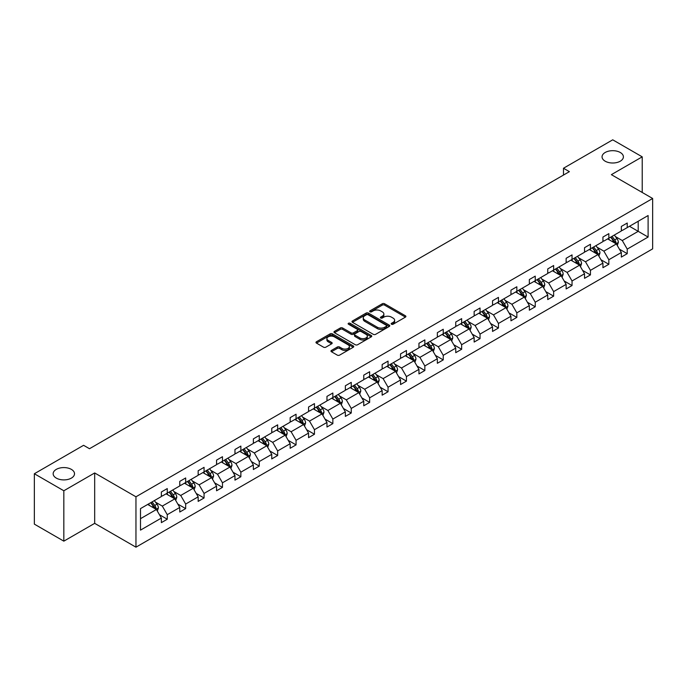 <?xml version="1.0" encoding="UTF-8"?>
<svg xmlns="http://www.w3.org/2000/svg" width="687" height="687" viewBox="0 0 687 687"><rect width="100%" height="100%" fill="white"/><g stroke="black" fill="none" stroke-linecap="round" stroke-linejoin="round"><path stroke-width="1.03" d="M71.379 469.384A10.674 6.166 0 0 0 59.752 468.045A10.674 6.166 0 0 0 53.157 473.747A10.674 6.166 0 0 0 56.291 478.1A10.674 6.166 0 0 0 67.919 479.44A10.674 6.166 0 0 0 74.514 473.747A10.674 6.166 0 0 0 71.379 469.384M620.275 152.488A10.674 6.166 0 0 0 608.639 151.149A10.674 6.166 0 0 0 602.052 156.842A10.674 6.166 0 0 0 605.178 161.205A10.674 6.166 0 0 0 616.814 162.536A10.674 6.166 0 0 0 623.401 156.842A10.674 6.166 0 0 0 620.275 152.488M391.504 324.23A1.142 0.661 0 0 0 393.127 324.23L405.424 317.128A1.64 0.945 0 0 0 405.905 316.467A1.64 0.945 0 0 0 405.424 315.797L384.591 303.766A1.64 0.945 0 0 0 382.273 303.766L369.975 310.868A1.142 0.661 0 0 0 369.64 311.331A1.142 0.661 0 0 0 369.975 311.804A1.142 0.661 0 0 0 371.59 311.804L373.187 310.885A5.238 3.023 0 0 1 380.598 310.885L382.333 311.881A5.238 3.023 0 0 1 383.861 314.019A5.238 3.023 0 0 1 382.333 316.166L380.735 317.085A1.142 0.661 0 0 0 380.4 317.549A1.142 0.661 0 0 0 380.735 318.012A1.142 0.661 0 0 0 382.358 318.012L383.956 317.093A5.238 3.023 0 0 1 391.358 317.093L393.093 318.098A5.238 3.023 0 0 1 394.63 320.236A5.238 3.023 0 0 1 393.093 322.375L391.504 323.294A1.142 0.661 0 0 0 391.169 323.766A1.142 0.661 0 0 0 391.504 324.23L391.504 323.294M331.452 350.413A1.64 0.945 0 0 0 330.971 351.083A1.64 0.945 0 0 0 331.452 351.753L337.3 355.127A1.64 0.945 0 0 0 339.61 355.127L353.273 347.244A1.64 0.945 0 0 0 353.753 346.574A1.64 0.945 0 0 0 353.273 345.905L332.439 333.873A1.64 0.945 0 0 0 330.121 333.873L316.458 341.757A1.64 0.945 0 0 0 315.977 342.427A1.64 0.945 0 0 0 316.458 343.096L323.525 347.175A1.64 0.945 0 0 0 325.836 347.175L331.684 343.801A1.64 0.945 0 0 0 332.165 343.131A1.64 0.945 0 0 0 331.684 342.461L328.18 340.443A4.38 2.525 0 0 1 326.9 338.657A4.38 2.525 0 0 1 329.605 336.312A4.38 2.525 0 0 1 334.371 336.862L348.094 344.788A4.38 2.525 0 0 1 349.374 346.574A4.38 2.525 0 0 1 346.669 348.91A4.38 2.525 0 0 1 341.903 348.361L339.61 347.038A1.64 0.945 0 0 0 337.3 347.038L331.452 350.413L331.452 351.753M94.677 472.957L63.831 490.767L34.35 473.747L34.35 524.129L63.831 541.158L94.677 523.348L135.957 547.178L135.957 496.795L94.677 472.957L94.677 523.348M642.216 192.454L642.216 156.842L611.37 174.653L652.65 198.483L135.957 496.795M642.216 156.842L612.727 139.822L563.486 168.246L563.486 175.056M34.35 473.747L83.591 445.313L89.49 448.723L569.386 171.656L563.486 168.246M373.299 334.337A1.64 0.945 0 0 0 375.617 334.337L389.28 326.454A1.64 0.945 0 0 0 389.752 325.784A1.64 0.945 0 0 0 389.28 325.114L368.438 313.083A1.64 0.945 0 0 0 366.119 313.083L352.465 320.975A1.64 0.945 0 0 0 351.984 321.645A1.64 0.945 0 0 0 352.465 322.315L373.299 334.337M348.927 324.479A1.142 0.661 0 0 1 350.087 324.642L350.087 323.276L371.272 335.514A1.64 0.945 0 0 1 371.753 336.183A1.64 0.945 0 0 1 371.272 336.845L357.618 344.737A1.64 0.945 0 0 1 355.299 344.737L334.457 332.706L334.457 331.366A1.64 0.945 0 0 0 333.985 332.036A1.64 0.945 0 0 0 334.457 332.706M334.457 331.366L340.305 327.991A1.64 0.945 0 0 1 342.624 327.991L351.074 332.869A1.64 0.945 0 0 0 353.393 332.869L357.266 330.636A1.64 0.945 0 0 0 357.747 329.966A1.64 0.945 0 0 0 357.266 329.296L348.472 324.212A1.142 0.661 0 0 1 348.137 323.749A1.142 0.661 0 0 1 348.841 323.139A1.142 0.661 0 0 1 350.087 323.276M63.831 490.767L63.831 541.158M140.5 508.603L161.368 496.555L161.368 491.995L167.267 488.586L167.267 493.146L179.771 485.932L179.771 481.372L185.67 477.963L185.67 482.523L198.165 475.31L198.165 470.75L204.065 467.34L204.065 471.9L216.568 464.687L216.568 460.127L222.468 456.718L222.468 461.286L234.963 454.064L234.963 449.504L240.862 446.095L240.862 450.663L253.366 443.441L253.366 438.881L259.265 435.472L259.265 440.041L271.76 432.819L271.76 428.259L277.66 424.849L277.66 429.418L290.163 422.196L290.163 417.636L296.063 414.227L296.063 418.795L308.557 411.573L308.557 407.013L314.457 403.604L314.457 408.172L326.96 400.95L326.96 396.39L332.86 392.99L332.86 397.55L345.355 390.328L345.355 385.768L351.255 382.367L351.255 386.927L363.758 379.705L363.758 375.145L369.649 371.744L369.649 376.304L382.152 369.082L382.152 364.522L388.052 361.122L388.052 365.682L400.555 358.459L400.555 353.899L406.446 350.499L406.446 355.059L418.95 347.837L418.95 343.277L424.849 339.876L424.849 344.436L437.353 337.223L437.353 332.654L443.244 329.253L443.244 333.813L455.747 326.6L455.747 322.031L461.647 318.631L461.647 323.191L474.15 315.977L474.15 311.409L480.041 308.008L480.041 312.568L492.545 305.354L492.545 300.786L498.444 297.385L498.444 301.945L510.948 294.732L510.948 290.163L516.839 286.762L516.839 291.322L529.342 284.109L529.342 279.54L535.242 276.14L535.242 280.7L547.745 273.486L547.745 268.926L553.636 265.517L553.636 270.077L566.14 262.863L566.14 258.303L572.039 254.894L572.039 259.454L584.543 252.241L584.543 247.681L590.434 244.271L590.434 248.831L602.937 241.618L602.937 237.058L608.837 233.649L608.837 238.209L621.34 230.995L621.34 226.435L627.231 223.026L627.231 227.595L648.107 215.538L648.107 237.058L627.231 249.106L627.231 253.666L621.34 257.075L621.34 252.515L608.837 259.729L608.837 264.289L602.937 267.698L602.937 263.138L590.434 270.352L590.434 274.912L584.543 278.321L584.543 273.761L572.039 280.974L572.039 285.534L566.14 288.944L566.14 284.375L553.636 291.597L553.636 296.157L547.745 299.566L547.745 294.998L535.242 302.22L535.242 306.78L529.342 310.189L529.342 305.621L516.839 312.843L516.839 317.403L510.948 320.812L510.948 316.243L498.444 323.465L498.444 328.025L492.545 331.435L492.545 326.866L480.041 334.088L480.041 338.648L474.15 342.057L474.15 337.489L461.647 344.711L461.647 349.271L455.747 352.671L455.747 348.111L443.244 355.334L443.244 359.894L437.353 363.294L437.353 358.734L424.849 365.956L424.849 370.516L418.95 373.917L418.95 369.357L406.446 376.579L406.446 381.139L400.555 384.54L400.555 379.98L388.052 387.202L388.052 391.762L382.152 395.162L382.152 390.602L369.649 397.825L369.649 402.384L363.758 405.785L363.758 401.225L351.255 408.439L351.255 413.007L345.355 416.408L345.355 411.848L332.86 419.061L332.86 423.63L326.96 427.031L326.96 422.471L314.457 429.684L314.457 434.253L308.557 437.653L308.557 433.093L296.063 440.307L296.063 444.875L290.163 448.276L290.163 443.716L277.66 450.93L277.66 455.498L271.76 458.899L271.76 454.339L259.265 461.552L259.265 466.121L253.366 469.522L253.366 464.962L240.862 472.175L240.862 476.735L234.963 480.144L234.963 475.584L222.468 482.798L222.468 487.358L216.568 490.767L216.568 486.207L204.065 493.421L204.065 497.981L198.165 501.39L198.165 496.83L185.67 504.043L185.67 508.603L179.771 512.013L179.771 507.453L167.267 514.666L167.267 519.226L161.368 522.635L161.368 518.067L140.5 530.124L140.5 508.603M135.957 547.178L652.65 248.866L652.65 198.483M166.091 493.833L174.816 498.865L162.312 506.087L155.485 502.145M162.312 506.087L167.267 514.666M174.816 498.865L179.771 507.453M161.368 495.464L162.312 496.005L167.267 493.146M184.485 483.21L193.219 488.251L180.715 495.464L173.888 491.523M180.715 495.464L185.67 504.043M193.219 488.251L198.165 496.83M179.771 484.842L180.715 485.383L185.67 482.523M202.888 472.587L211.613 477.628L199.11 484.842L192.283 480.9M199.11 484.842L204.065 493.421M211.613 477.628L216.568 486.207M198.165 474.219L199.11 474.769L204.065 471.9M221.283 461.965L230.016 467.005L217.513 474.219L210.686 470.277M217.513 474.219L222.468 482.798M230.016 467.005L234.963 475.584M216.568 463.596L217.513 464.146L222.468 461.286M239.686 451.342L248.411 456.383L235.907 463.596L229.08 459.655M235.907 463.596L240.862 472.175M248.411 456.383L253.366 464.962M234.963 452.973L235.907 453.523L240.862 450.663M258.08 440.719L266.814 445.76L254.31 452.973L247.483 449.032M254.31 452.973L259.265 461.552M266.814 445.76L271.76 454.339M253.366 442.351L254.31 442.9L259.265 440.041M276.483 430.096L285.208 435.137L272.705 442.351L265.878 438.409M272.705 442.351L277.66 450.93M285.208 435.137L290.163 443.716M271.76 431.728L272.705 432.278L277.66 429.418M294.878 419.474L303.611 424.514L291.108 431.728L284.281 427.786M291.108 431.728L296.063 440.307M303.611 424.514L308.557 433.093M290.163 421.105L291.108 421.655L296.063 418.795M313.281 408.851L322.005 413.892L309.502 421.105L302.675 417.164M309.502 421.105L314.457 429.684M322.005 413.892L326.96 422.471M308.557 410.483L309.502 411.032L314.457 408.172M331.675 398.228L340.4 403.269L327.905 410.483L321.078 406.541M327.905 410.483L332.86 419.061M340.4 403.269L345.355 411.848M326.96 399.86L327.905 400.409L332.86 397.55M350.078 387.605L358.803 392.646L346.3 399.86L339.472 395.918M346.3 399.86L351.255 408.439M358.803 392.646L363.758 401.225M345.355 389.237L346.3 389.787L351.255 386.927M368.472 376.983L377.197 382.024L364.703 389.237L357.875 385.304M364.703 389.237L369.649 397.825M377.197 382.024L382.152 390.602M363.758 378.614L364.703 379.164L369.649 376.304M386.875 366.36L395.6 371.401L383.097 378.614L376.27 374.681M383.097 378.614L388.052 387.202M395.6 371.401L400.555 379.98M382.152 368L383.097 368.541L388.052 365.682M405.27 355.737L413.995 360.778L401.5 368L394.673 364.058M401.5 368L406.446 376.579M413.995 360.778L418.95 369.357M400.555 357.377L401.5 357.918L406.446 355.059M423.673 345.114L432.398 350.155L419.894 357.377L413.067 353.436M419.894 357.377L424.849 365.956M432.398 350.155L437.353 358.734M418.95 346.755L419.894 347.296L424.849 344.436M442.067 334.492L450.792 339.533L438.297 346.755L431.47 342.813M438.297 346.755L443.244 355.334M450.792 339.533L455.747 348.111M437.353 336.132L438.297 336.673L443.244 333.813M460.47 323.869L469.195 328.91L456.692 336.132L449.865 332.19M456.692 336.132L461.647 344.711M469.195 328.91L474.15 337.489M455.747 325.509L456.692 326.05L461.647 323.191M478.865 313.246L487.59 318.287L475.095 325.509L468.268 321.568M475.095 325.509L480.041 334.088M487.59 318.287L492.545 326.866M474.15 314.886L475.095 315.427L480.041 312.568M497.268 302.623L505.993 307.664L493.489 314.886L486.662 310.945M493.489 314.886L498.444 323.465M505.993 307.664L510.948 316.243M492.545 304.264L493.489 304.805L498.444 301.945M515.662 292.009L524.387 297.042L511.892 304.264L505.065 300.322M511.892 304.264L516.839 312.843M524.387 297.042L529.342 305.621M510.948 293.641L511.892 294.182L516.839 291.322M534.065 281.387L542.79 286.419L530.287 293.641L523.46 289.699M530.287 293.641L535.242 302.22M542.79 286.419L547.745 294.998M529.342 283.018L530.287 283.559L535.242 280.7M552.46 270.764L561.185 275.796L548.69 283.018L541.863 279.077M548.69 283.018L553.636 291.597M561.185 275.796L566.14 284.375M547.745 272.395L548.69 272.937L553.636 270.077M570.863 260.141L579.588 265.173L567.084 272.395L560.257 268.454M567.084 272.395L572.039 280.974M579.588 265.173L584.543 273.761M566.14 261.773L567.084 262.314L572.039 259.454M589.257 249.518L597.982 254.551L585.487 261.773L578.66 257.831M585.487 261.773L590.434 270.352M597.982 254.551L602.937 263.138M584.543 251.15L585.487 251.691L590.434 248.831M607.652 238.896L616.385 243.937L603.882 251.15L597.055 247.208M603.882 251.15L608.837 259.729M616.385 243.937L621.34 252.515M602.937 240.527L603.882 241.068L608.837 238.209M629.472 226.298L638.206 231.339L622.285 240.527L615.458 236.586M622.285 240.527L627.231 249.106M648.107 237.058L638.206 231.339L638.206 221.257L648.107 215.538M621.34 229.905L622.285 230.454L627.231 227.595M140.5 518.685L156.421 509.488L147.688 504.456M156.421 509.488L161.368 518.067M619.391 249.141L627.231 253.666M600.996 259.763L608.837 264.289M582.593 270.386L590.434 274.912M564.199 281.009L572.039 285.534M545.796 291.632L553.636 296.157M527.401 302.254L535.242 306.78M508.998 312.877L516.839 317.403M490.604 323.5L498.444 328.025M472.201 334.122L480.041 338.648M453.806 344.745L461.647 349.271M435.403 355.368L443.244 359.894M417.009 365.991L424.849 370.516M398.606 376.613L406.446 381.139M380.212 387.236L388.052 391.762M361.809 397.859L369.649 402.384M343.414 408.473L351.255 413.007M325.011 419.096L332.86 423.63M306.617 429.719L314.457 434.253M288.214 440.341L296.063 444.875M269.819 450.964L277.66 455.498M251.416 461.587L259.265 466.121M233.022 472.209L240.862 476.735M214.619 482.832L222.468 487.358M196.224 493.455L204.065 497.981M177.821 504.078L185.67 508.603M159.427 514.7L167.267 519.226M391.959 324.393L393.093 323.74A5.238 3.023 0 0 0 394.63 321.602L394.63 320.236M383.861 314.019L383.861 315.385A5.238 3.023 0 0 1 382.333 317.523L381.199 318.175M405.424 315.797L405.424 317.128L384.591 305.122A1.64 0.945 0 0 0 382.273 305.122L370.43 311.967M389.28 325.114L389.28 326.454L368.438 314.448A1.64 0.945 0 0 0 366.119 314.448L352.483 322.323L352.465 320.975M386.386 326.256A1.142 0.661 0 0 0 386.721 325.784A1.142 0.661 0 0 0 386.386 325.32L368.095 314.758A1.142 0.661 0 0 0 366.472 314.758L364.788 315.728A5.238 3.023 0 0 0 363.26 317.866A5.238 3.023 0 0 0 364.788 320.005L377.292 327.227A5.238 3.023 0 0 0 384.703 327.227L386.386 326.256L386.386 327.613A1.142 0.661 0 0 0 386.721 327.149L386.721 325.784M363.26 317.866L363.26 319.232A5.238 3.023 0 0 0 364.788 321.37L364.788 320.005M386.386 327.613L384.703 328.584A5.238 3.023 0 0 1 377.292 328.584L364.788 321.37M334.483 332.714L340.305 329.356L340.305 327.991M357.747 329.966L357.747 331.323A1.64 0.945 0 0 1 357.266 331.993L353.393 334.234A1.64 0.945 0 0 1 351.074 334.234L342.624 329.356A1.64 0.945 0 0 0 340.305 329.356M350.087 324.642L371.255 336.862M359.842 337.935A4.38 2.525 0 0 0 364.617 338.485A4.38 2.525 0 0 0 367.322 336.149A4.38 2.525 0 0 0 366.034 334.354L361.207 331.572A1.64 0.945 0 0 0 358.889 331.572L355.007 333.805A1.64 0.945 0 0 0 354.526 334.475A1.64 0.945 0 0 0 355.007 335.144L359.842 337.935L359.842 339.292A4.38 2.525 0 0 0 364.617 339.842A4.38 2.525 0 0 0 367.322 337.506L367.322 336.149M354.526 334.475L354.526 335.84A1.64 0.945 0 0 0 355.007 336.501L355.007 335.144M359.842 339.292L355.007 336.501M349.374 346.574L349.374 347.931A4.38 2.525 0 0 1 346.669 350.267A4.38 2.525 0 0 1 341.903 349.726L339.61 348.403A1.64 0.945 0 0 0 337.3 348.403L331.478 351.761M326.9 338.657L326.9 340.013A4.38 2.525 0 0 0 328.18 341.8L328.18 340.443M331.658 343.809L328.18 341.8M353.255 347.253L332.439 335.239A1.64 0.945 0 0 0 330.121 335.239L316.484 343.114M617.278 245.482L618.36 242.356A4.423 2.55 -120 0 0 616.952 238.587L614.307 235.057M609.558 239.995L608.407 238.458M615.732 243.559L615.981 242.537A4.423 2.55 -120 0 0 614.71 239.883L612.065 236.345M610.958 236.989L613.869 240.879A2.25 1.297 60 0 1 614.281 241.558L615.981 242.537M610.649 237.161L613.293 240.699A4.423 2.55 60 0 1 614.401 242.786M598.884 256.105L599.966 252.979A4.423 2.55 -120 0 0 598.557 249.209L595.904 245.68M591.155 250.618L590.013 249.08M597.329 254.181L597.578 253.16A4.423 2.55 -120 0 0 596.316 250.506L593.662 246.968M592.563 247.612L595.474 251.502A2.25 1.297 60 0 1 595.887 252.181L597.578 253.16M592.254 247.784L594.899 251.322A4.423 2.55 60 0 1 595.998 253.409M580.481 266.728L581.571 263.593A4.423 2.55 -120 0 0 580.154 259.832L577.509 256.303M572.76 261.24L571.61 259.703M578.935 264.804L579.184 263.782A4.423 2.55 -120 0 0 577.913 261.129L575.268 257.591M574.16 258.235L577.071 262.125A2.25 1.297 60 0 1 577.484 262.803L579.184 263.782M573.851 258.406L576.505 261.945A4.423 2.55 60 0 1 577.604 264.031M562.086 277.35L563.168 274.216A4.423 2.55 -120 0 0 561.76 270.455L559.106 266.925M554.357 271.854L553.215 270.326M560.532 275.427L560.781 274.405A4.423 2.55 -120 0 0 559.519 271.751L556.865 268.213M555.766 268.857L558.677 272.748A2.25 1.297 60 0 1 559.089 273.426L560.781 274.405M555.457 269.029L558.102 272.567A4.423 2.55 60 0 1 559.201 274.654M543.683 287.973L544.774 284.839A4.423 2.55 -120 0 0 543.357 281.077L540.712 277.539M535.963 282.477L534.812 280.949M542.137 286.041L542.387 285.028A4.423 2.55 -120 0 0 541.116 282.374L538.471 278.836M537.363 279.48L540.274 283.37A2.25 1.297 60 0 1 540.686 284.049L542.387 285.028M537.054 279.652L539.707 283.19A4.423 2.55 60 0 1 540.806 285.277M525.289 298.596L526.371 295.462A4.423 2.55 -120 0 0 524.962 291.7L522.309 288.162M517.56 293.1L516.418 291.571M523.734 296.664L523.983 295.65A4.423 2.55 -120 0 0 522.721 292.997L520.076 289.459M518.968 290.103L521.88 293.993A2.25 1.297 60 0 1 522.292 294.671L523.983 295.65M518.659 290.275L521.304 293.813A4.423 2.55 60 0 1 522.403 295.899M506.886 309.219L507.976 306.084A4.423 2.55 -120 0 0 506.559 302.323L503.914 298.785M499.166 303.723L498.015 302.194M505.34 307.287L505.589 306.273A4.423 2.55 -120 0 0 504.318 303.62L501.673 300.082M500.565 300.717L503.477 304.607A2.25 1.297 60 0 1 503.889 305.294L505.589 306.273M500.256 300.897L502.91 304.435A4.423 2.55 60 0 1 504.009 306.522M488.491 319.841L489.573 316.707A4.423 2.55 -120 0 0 488.165 312.946L485.511 309.408M480.763 314.345L479.62 312.817M486.937 317.909L487.186 316.896A4.423 2.55 -120 0 0 485.924 314.242L483.279 310.704M482.171 311.34L485.082 315.23A2.25 1.297 60 0 1 485.494 315.917L487.186 316.896M481.862 311.52L484.507 315.058A4.423 2.55 60 0 1 485.606 317.145M470.088 330.464L471.179 327.33A4.423 2.55 -120 0 0 469.762 323.568L467.117 320.03M462.368 324.968L461.217 323.44M468.543 328.532L468.792 327.519A4.423 2.55 -120 0 0 467.521 324.865L464.876 321.327M463.768 321.963L466.679 325.853A2.25 1.297 60 0 1 467.091 326.54L468.792 327.519M463.459 322.143L466.112 325.681A4.423 2.55 60 0 1 467.212 327.768M451.694 341.087L452.776 337.952A4.423 2.55 -120 0 0 451.368 334.191L448.714 330.653M443.965 335.591L442.823 334.062M450.14 339.155L450.389 338.141A4.423 2.55 -120 0 0 449.126 335.488L446.481 331.95M445.374 332.585L448.285 336.475A2.25 1.297 60 0 1 448.697 337.162L450.389 338.141M445.064 332.766L447.709 336.304A4.423 2.55 60 0 1 448.809 338.39M433.291 351.71L434.382 348.575A4.423 2.55 -120 0 0 432.965 344.814L430.32 341.276M425.571 346.214L424.42 344.685M431.745 349.777L431.994 348.764A4.423 2.55 -120 0 0 430.723 346.102L428.078 342.573M426.971 343.208L429.882 347.098A2.25 1.297 60 0 1 430.294 347.785L431.994 348.764M426.661 343.388L429.315 346.926A4.423 2.55 60 0 1 430.414 349.013M414.896 362.332L415.978 359.198A4.423 2.55 -120 0 0 414.57 355.437L411.925 351.899M407.176 356.836L406.026 355.308M413.342 360.4L413.591 359.387A4.423 2.55 -120 0 0 412.329 356.725L409.684 353.195M408.576 353.831L411.487 357.721A2.25 1.297 60 0 1 411.899 358.408L413.591 359.387M408.267 354.011L410.912 357.549A4.423 2.55 60 0 1 412.011 359.636M396.493 372.955L397.584 369.821A4.423 2.55 -120 0 0 396.167 366.059L393.522 362.521M388.773 367.459L387.623 365.931M394.948 371.023L395.197 370.01A4.423 2.55 -120 0 0 393.926 367.347L391.281 363.818M390.173 364.453L393.084 368.344A2.25 1.297 60 0 1 393.496 369.031L395.197 370.01M389.864 364.634L392.517 368.172A4.423 2.55 60 0 1 393.617 370.259M378.099 383.578L379.181 380.443A4.423 2.55 -120 0 0 377.773 376.682L375.128 373.144M370.379 378.082L369.228 376.553M376.545 381.646L376.794 380.632A4.423 2.55 -120 0 0 375.531 377.97L372.886 374.441M371.779 375.076L374.69 378.966A2.25 1.297 60 0 1 375.102 379.653L376.794 380.632M371.469 375.257L374.114 378.786A4.423 2.55 60 0 1 375.214 380.881M359.696 394.201L360.787 391.066A4.423 2.55 -120 0 0 359.37 387.305L356.725 383.767M351.976 388.705L350.825 387.167M358.15 392.268L358.399 391.255A4.423 2.55 -120 0 0 357.128 388.593L354.483 385.063M353.376 385.699L356.295 389.589A2.25 1.297 60 0 1 356.699 390.276L358.399 391.255M353.066 385.879L355.72 389.409A4.423 2.55 60 0 1 356.819 391.496M341.302 404.823L342.384 401.689A4.423 2.55 -120 0 0 340.975 397.928L338.33 394.39M333.581 399.327L332.431 397.79M339.747 402.891L339.996 401.878A4.423 2.55 -120 0 0 338.734 399.216L336.089 395.686M334.981 396.322L337.892 400.212A2.25 1.297 60 0 1 338.305 400.899L339.996 401.878M334.672 396.502L337.317 400.032A4.423 2.55 60 0 1 338.416 402.118M322.899 415.446L323.989 412.312A4.423 2.55 -120 0 0 322.572 408.55L319.927 405.012M315.178 409.95L314.028 408.413M321.353 413.514L321.602 412.501A4.423 2.55 -120 0 0 320.331 409.838L317.686 406.309M316.578 406.944L319.498 410.835A2.25 1.297 60 0 1 319.902 411.522L321.602 412.501M316.269 407.125L318.923 410.654A4.423 2.55 60 0 1 320.022 412.741M304.504 426.069L305.586 422.934A4.423 2.55 -120 0 0 304.178 419.173L301.533 415.635M296.784 420.573L295.633 419.036M302.958 424.137L303.199 423.123A4.423 2.55 -120 0 0 301.937 420.461L299.292 416.932M298.184 417.567L301.095 421.457A2.25 1.297 60 0 1 301.507 422.144L303.199 423.123M297.875 417.748L300.52 421.277A4.423 2.55 60 0 1 301.619 423.364M286.101 436.692L287.192 433.557A4.423 2.55 -120 0 0 285.775 429.787L283.13 426.258M278.381 431.196L277.23 429.658M284.555 434.759L284.804 433.746A4.423 2.55 -120 0 0 283.533 431.084L280.889 427.554M279.781 428.19L282.7 432.08A2.25 1.297 60 0 1 283.104 432.767L284.804 433.746M279.472 428.37L282.125 431.9A4.423 2.55 60 0 1 283.224 433.986M267.707 447.306L268.789 444.18A4.423 2.55 -120 0 0 267.38 440.41L264.735 436.88M259.987 441.818L258.836 440.281M266.161 445.382L266.401 444.369A4.423 2.55 -120 0 0 265.139 441.707L262.494 438.169M261.386 438.813L264.297 442.703A2.25 1.297 60 0 1 264.71 443.39L266.401 444.369M261.077 438.993L263.722 442.522A4.423 2.55 60 0 1 264.821 444.609M249.304 457.928L250.394 454.803A4.423 2.55 -120 0 0 248.977 451.033L246.332 447.503M241.584 452.441L240.433 450.904M247.758 456.005L248.007 454.992A4.423 2.55 -120 0 0 246.745 452.329L244.091 448.791M242.983 449.435L245.903 453.326A2.25 1.297 60 0 1 246.307 454.013L248.007 454.992M242.674 449.616L245.328 453.145A4.423 2.55 60 0 1 246.427 455.232M230.909 468.551L231.991 465.425A4.423 2.55 -120 0 0 230.583 461.655L227.938 458.126M223.189 463.064L222.038 461.527M229.364 466.628L229.604 465.614A4.423 2.55 -120 0 0 228.342 462.952L225.697 459.414M224.589 460.058L227.5 463.948A2.25 1.297 60 0 1 227.912 464.627L229.604 465.614M224.28 460.238L226.925 463.768A4.423 2.55 60 0 1 228.024 465.855M212.506 479.174L213.597 476.048A4.423 2.55 -120 0 0 212.18 472.278L209.535 468.749M204.786 473.687L203.635 472.149M210.961 477.25L211.21 476.237A4.423 2.55 -120 0 0 209.947 473.575L207.294 470.037M206.186 470.681L209.106 474.571A2.25 1.297 60 0 1 209.509 475.249L211.21 476.237M205.877 470.853L208.53 474.391A4.423 2.55 60 0 1 209.629 476.477M194.112 489.797L195.194 486.671A4.423 2.55 -120 0 0 193.786 482.901L191.141 479.371M186.392 484.309L185.241 482.772M192.566 487.873L192.807 486.851A4.423 2.55 -120 0 0 191.544 484.198L188.899 480.66M187.791 481.304L190.703 485.194A2.25 1.297 60 0 1 191.115 485.872L192.807 486.851M187.482 481.475L190.127 485.013A4.423 2.55 60 0 1 191.226 487.1M175.709 500.419L176.799 497.285A4.423 2.55 -120 0 0 175.391 493.524L172.738 489.994M167.989 494.932L166.838 493.395M174.163 498.496L174.412 497.474A4.423 2.55 -120 0 0 173.15 494.82L170.496 491.282M169.388 491.926L172.308 495.816A2.25 1.297 60 0 1 172.712 496.495L174.412 497.474M169.079 492.098L171.733 495.636A4.423 2.55 60 0 1 172.832 497.723M157.314 511.042L158.396 507.908A4.423 2.55 -120 0 0 156.988 504.146L154.343 500.617M149.594 505.546L148.444 504.018M155.769 509.119L156.009 508.097A4.423 2.55 -120 0 0 154.747 505.443L152.102 501.905M150.994 502.549L153.905 506.439A2.25 1.297 60 0 1 154.317 507.118L156.009 508.097M150.685 502.721L153.33 506.259A4.423 2.55 60 0 1 154.438 508.346M393.093 323.74L393.093 322.375M380.735 318.012L380.735 317.085M382.333 317.523L382.333 316.166M369.975 311.804L369.975 310.868M382.273 305.122L382.273 303.766M384.591 305.122L384.591 303.766M366.119 314.448L366.119 313.083M368.438 314.448L368.438 313.083M377.292 328.584L377.292 327.227M384.703 328.584L384.703 327.227M342.624 329.356L342.624 327.991M351.074 334.234L351.074 332.869M353.393 334.234L353.393 332.869M357.266 331.993L357.266 330.636M371.272 336.845L371.272 335.514M337.3 348.403L337.3 347.038M339.61 348.403L339.61 347.038M341.903 349.726L341.903 348.361M331.684 343.801L331.684 342.461M316.458 343.096L316.458 341.757M330.121 335.239L330.121 333.873M332.439 335.239L332.439 333.873M353.273 347.244L353.273 345.905M616.067 243.748L618.334 242.442M614.71 239.883L616.952 238.587M612.04 241.429L613.293 240.699M597.664 254.37L599.94 253.056M596.316 250.506L598.557 249.209M593.645 252.052L594.899 251.322M579.27 264.993L581.537 263.679M577.913 261.129L580.154 259.832M575.242 262.666L576.505 261.945M560.867 275.616L563.142 274.302M559.519 271.751L561.76 270.455M556.848 273.289L558.102 272.567M542.472 286.239L544.739 284.925M541.116 282.374L543.357 281.077M538.445 283.911L539.707 283.19M524.069 296.861L526.345 295.547M522.721 292.997L524.962 291.7M520.05 294.534L521.304 293.813M505.675 307.484L507.942 306.17M504.318 303.62L506.559 302.323M501.647 305.157L502.91 304.435M487.272 318.107L489.548 316.793M485.924 314.242L488.165 312.946M483.253 315.78L484.507 315.058M468.877 328.73L471.145 327.416M467.521 324.865L469.762 323.568M464.85 326.402L466.112 325.681M450.474 339.352L452.75 338.038M449.126 335.488L451.368 334.191M446.456 337.025L447.709 336.304M432.08 349.975L434.347 348.661M430.723 346.102L432.965 344.814M428.053 347.648L429.315 346.926M413.677 360.598L415.953 359.284M412.329 356.725L414.57 355.437M409.658 358.27L410.912 357.549M395.283 371.22L397.55 369.907M393.926 367.347L396.167 366.059M391.255 368.893L392.517 368.172M376.88 381.843L379.155 380.529M375.531 377.97L377.773 376.682M372.861 379.516L374.114 378.786M358.485 392.466L360.752 391.152M357.128 388.593L359.37 387.305M354.458 390.139L355.72 389.409M340.082 403.08L342.358 401.775M338.734 399.216L340.975 397.928M336.063 400.761L337.317 400.032M321.688 413.703L323.955 412.398M320.331 409.838L322.572 408.55M317.66 411.384L318.923 410.654M303.285 424.326L305.56 423.02M301.937 420.461L304.178 419.173M299.266 422.007L300.52 421.277M284.89 434.948L287.157 433.643M283.533 431.084L285.775 429.787M280.863 432.63L282.125 431.9M266.487 445.571L268.763 444.266M265.139 441.707L267.38 440.41M262.468 443.252L263.722 442.522M248.093 456.194L250.36 454.888M246.745 452.329L248.977 451.033M244.065 453.875L245.328 453.145M229.69 466.817L231.966 465.511M228.342 462.952L230.583 461.655M225.671 464.498L226.925 463.768M211.295 477.439L213.563 476.134M209.947 473.575L212.18 472.278M207.268 475.121L208.53 474.391M192.892 488.062L195.168 486.748M191.544 484.198L193.786 482.901M188.873 485.743L190.127 485.013M174.498 498.685L176.765 497.371M173.15 494.82L175.391 493.524M170.47 496.358L171.733 495.636M156.104 509.307L158.371 507.994M154.747 505.443L156.988 504.146M152.076 506.98L153.33 506.259"/></g></svg>

